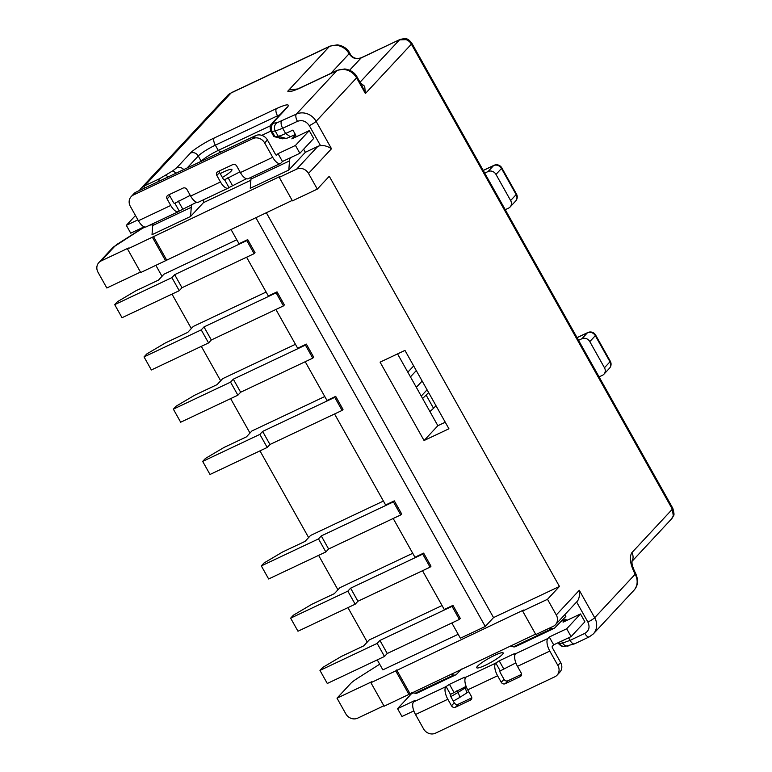 <?xml version="1.0" encoding="UTF-8"?>
<svg xmlns="http://www.w3.org/2000/svg" width="772" height="772" viewBox="0 0 772 772"><rect width="100%" height="100%" fill="white"/><g stroke="black" fill="none" stroke-linecap="round" stroke-linejoin="round"><path stroke-width="1.16" d="M445.261 422.216L437.869 425.71L397.561 353.894M394.328 500.874L393.402 501.858L400.736 514.924L401.652 513.93L394.328 500.874L385.624 504.984L334.556 413.975M452.971 605.373L452.054 606.358L459.379 619.424L460.305 618.44L452.971 605.373L444.267 609.484L422.516 570.73M306.359 344.109L305.442 345.103L312.766 358.16L313.693 357.175L306.359 344.109L297.654 348.23L275.903 309.475M227.344 95.699L231.619 92.582A9.09 3.812 -115.3 0 0 231.098 92.958A15.15 13.568 -137 0 0 227.344 95.699L140.88 188.532A15.15 13.568 43 0 1 144.634 185.791L231.098 92.958L329.345 46.552L288.873 90.006C284.685 93.605 294.383 91.096 303.251 86.532L336.824 70.677L296.351 114.131L277.138 122.719L273.896 123.105L273.655 122.044A6.06 5.423 43 0 0 272.159 123.134C271.908 124.678 268.81 123.877 270.837 131.163A15.15 2.268 -29.3 0 0 272.005 131.385L275.247 130.999L278.181 136.229A15.15 2.268 -29.3 0 0 285.63 133.517L292.916 130.082L295.85 135.303L294.605 135.891L295.338 137.204M247.715 239.609L246.789 240.594L254.123 253.66L255.04 252.676L247.715 239.609L239.011 243.72L230.944 229.361M423.645 553.119L422.728 554.113L430.062 567.169L430.979 566.185L423.645 553.119L414.94 557.23L393.199 518.485M485.347 665.261A15.15 2.268 150.7 0 1 476.729 667.741A15.15 2.268 150.7 0 1 488.83 658.342A15.15 2.268 150.7 0 1 503.161 652.909A15.15 2.268 150.7 0 1 485.347 665.261M566.571 620.534L565.837 619.221L563.077 622.184L580.486 613.962L566.687 628.775L571.087 636.611L553.678 644.832L552.298 646.318A1.515 0.637 -115.3 0 0 552.569 648.113L560.636 662.482A9.09 8.135 -137 0 1 559.825 672.209L557.066 675.172A9.09 8.135 -137 0 0 557.876 665.445L549.809 651.076L517.481 666.352L521.139 672.885A3.03 2.712 43 0 1 520.125 676.668L505.197 683.722A3.03 2.712 43 0 1 501.25 682.284L497.583 675.751A10.605 4.449 -115.3 0 1 495.672 663.148L499.204 660.842L514.133 653.797L515.561 653.749A10.605 4.449 64.7 0 0 517.481 666.352M565.837 619.221L560.906 621.547M413.425 692.87L411.36 693.845L397.561 708.667L401.961 716.503L413.84 710.896M447.837 699.249A10.605 4.449 -115.3 0 1 445.927 686.646L449.468 684.339L464.387 677.295L465.825 677.247A10.605 4.449 64.7 0 0 467.736 689.85L471.402 696.383A3.03 2.712 43 0 1 470.38 700.165L455.461 707.22A3.03 2.712 43 0 1 451.504 705.782L447.837 699.249L415.51 714.525A10.605 4.449 64.7 0 1 413.599 701.922L414.979 700.436L397.561 708.667M553.678 644.832L549.278 636.996L547.898 638.483A10.605 4.449 64.7 0 0 549.809 651.076M549.278 636.996L566.687 628.775M580.486 613.962L584.886 621.798L571.087 636.611M515.87 662.887L500.063 670.984A1.515 0.637 -115.3 0 0 500.343 672.788L504.01 679.321L501.25 682.284M466.124 686.385L450.327 694.482A1.515 0.637 -115.3 0 0 450.597 696.286L454.264 702.819L451.504 705.782M415.51 714.525L423.567 728.893A9.09 8.135 43 0 0 435.427 733.207L554.807 676.812A9.09 8.135 -137 0 0 557.066 675.172M521.544 674.342L507.957 680.759A3.03 2.712 43 0 1 504.01 679.321M471.798 697.84L458.221 704.257A3.03 2.712 43 0 1 454.264 702.819M305.229 361.73L326.981 400.475L335.685 396.364L334.758 397.348L262.634 431.423L259.875 434.385L202.669 461.405L205.429 458.443L224.034 447.442L246.422 436.875L251.933 430.95L324.771 396.538M335.685 396.364L343.009 409.43L342.092 410.414L334.758 397.348M342.092 410.414L269.968 444.489L267.208 447.451L210.003 474.471L202.669 461.405M269.968 444.489L262.634 431.423M267.208 447.451L259.875 434.385M568.144 646.029A6.06 5.636 -96.8 0 1 562.614 643.066L559.362 643.462A6.06 5.636 -96.8 0 0 564.901 646.415L574.484 643.867L589.229 636.9A6.06 2.538 -115.3 0 1 584.8 633.397C589.084 630.821 590.097 627.038 587.868 622.039L576.616 601.996C578.99 599.757 579.878 595.849 579.289 590.281L594.681 617.706A15.15 13.568 43 0 1 593.33 633.909L633.802 590.455A15.15 13.568 -137 0 0 635.153 574.252L594.681 617.706A6.06 0.907 150.7 0 1 587.868 622.039M564.834 614.637L565.847 616.442L554.817 627.848A15.15 6.359 -115.3 0 1 553.997 628.437A15.15 6.359 -115.3 0 1 551.97 628.62L549.471 628.109M246.586 257.221L268.328 295.975L277.032 291.864L276.115 292.849L203.991 326.923L201.231 329.885L144.026 356.905L146.786 353.943L165.391 342.942L187.77 332.365L193.29 326.44L266.128 292.038M277.032 291.864L284.366 304.921L283.449 305.915L276.115 292.849M283.449 305.915L211.325 339.979L208.565 342.942L151.36 369.971L144.026 356.905M211.325 339.979L203.991 326.923M208.565 342.942L201.231 329.885M155.876 265.375L162.004 276.299M172.002 294.113L191.331 328.554M201.328 346.367L220.647 380.799M230.645 398.613L249.974 433.053M259.971 450.867L308.617 537.553M318.614 555.367L337.943 589.808M347.94 607.622L367.26 642.063M377.257 659.877L382.864 669.864L458.182 634.285M152.875 224.305A6.06 0.907 150.7 0 1 150.222 224.951M411.833 43.242L411.38 44.158L672.344 509.202L672.808 508.285L411.843 43.232C407.442 37.712 405.995 38.224 400.031 39.459L360.968 58.054C356.182 59.724 352.225 58.286 349.108 53.741L351.019 55.227C352.843 57.485 355.236 58.595 358.198 58.537L361.277 57.775L349.639 70.213M379.689 664.209L357.639 678.212A15.15 2.268 -29.3 0 0 350.739 683.423L337.007 698.168L371.824 681.715L370.907 682.709L523.541 610.054L522.625 611.038L547.493 599.294L559.449 586.45L329.268 176.277L317.311 189.111L308.51 173.439A9.09 8.135 -137 0 0 296.651 169.126L279.242 177.348L292.443 200.865L317.311 189.111M547.493 599.294L556.294 614.966A9.09 8.135 43 0 1 555.483 624.683A9.09 8.135 43 0 1 553.225 626.333L535.816 634.555L522.625 611.038M270.47 125.749L218.264 150.405A15.15 2.268 -29.3 0 0 201.231 161.223L201.077 161.387M270.837 131.163L273.77 136.383A15.15 2.268 -29.3 0 0 274.089 136.596A15.15 2.268 -29.3 0 0 274.938 136.615L272.005 131.385A6.06 5.636 -96.8 0 1 273.896 123.105M282.687 138.786L285.93 138.391L278.181 136.229L274.938 136.615L282.687 138.786A9.09 1.361 -29.3 0 1 282.176 138.767L274.089 136.596M555.483 624.683L576.616 601.996M404.962 350.401L448.937 428.778L424.069 440.522L380.085 362.145L404.962 350.401M266.301 212.657L493.54 617.59L559.449 586.45M277.138 122.719A6.06 5.636 -96.8 0 0 275.247 130.999L282.697 128.297L297.442 121.329A6.06 2.538 -115.3 0 1 296.351 114.131A15.15 13.568 43 0 1 316.115 121.32L331.506 148.745C327.502 146.188 323.854 145.165 320.554 145.686A9.09 8.135 -137 0 0 317.813 146.41L305.374 152.287L288.815 170.062L250.273 188.271L250.958 179.114A15.15 6.359 64.7 0 1 251.286 177.213M360.399 82.884L364.693 86.319L365.388 93.537L362.116 85.953M270.798 131.095L261.795 135.351M285.93 138.391A9.09 1.361 -29.3 0 0 290.397 136.769L285.63 133.517L282.697 128.297A6.06 2.538 -115.3 0 1 281.606 121.098M295.358 134.424L290.397 136.769M535.575 634.121L384.099 706.216L370.907 682.709M383.858 705.782L357.668 718.153A9.09 8.135 43 0 1 345.808 713.839L337.007 698.168M424.069 440.522L437.869 425.71M493.54 617.59L485.26 626.478L460.392 638.222L451.842 622.985M255.822 217.607L485.26 626.478M140.485 272.091L106.826 287.985L98.034 272.313A9.09 8.135 -137 0 1 98.845 262.596L112.577 247.851A9.09 8.135 -137 0 1 114.825 246.21L101.093 260.955L128.451 248.024L127.534 249.018L280.168 176.363L279.242 177.348M292.192 200.43L140.726 272.526L127.534 249.018M250.871 180.252L203.451 202.65L190.578 216.469L152.026 234.678L152.711 225.52A15.15 6.359 64.7 0 1 153.049 223.619M551.97 628.62L513.428 646.83L510.099 646.145M513.428 646.83A15.15 6.359 64.7 0 0 515.455 646.646L553.997 628.437M450.414 674.342L453.733 675.027L415.182 693.237L411.862 692.552M461.598 669.063L456.58 674.255A15.15 6.359 -115.3 0 1 455.76 674.844A15.15 6.359 -115.3 0 1 453.733 675.027M415.182 693.237A15.15 6.359 64.7 0 0 417.208 693.053L455.76 674.844M408.977 694.472L395.775 670.955M409.893 693.488L396.702 669.971M400.736 514.924L328.611 548.988L325.852 551.951L318.518 538.895L261.322 565.915L264.072 562.952L282.677 551.951L305.065 541.375L310.585 535.45L383.414 501.047M312.766 358.16L240.642 392.234L237.882 395.196L230.558 382.13L173.353 409.16L176.112 406.197L194.708 395.196L217.096 384.62L222.616 378.695L295.444 344.293M254.123 253.66L181.999 287.734L179.239 290.697L171.905 277.63L114.71 304.65L117.469 301.688L136.065 290.687L158.453 280.12L163.973 274.195L236.801 239.783M459.379 619.424L387.255 653.498L384.495 656.461L377.161 643.394L319.965 670.414L322.725 667.452L341.32 656.451L363.708 645.874L369.228 639.949L442.057 605.547M430.062 567.169L357.928 601.243L355.178 604.206L347.844 591.14L290.639 618.16L293.399 615.197L312.004 604.196L334.382 593.629L339.902 587.704L412.73 553.302M101.093 260.955A9.09 8.135 -137 0 0 98.845 262.596M165.604 260.782L152.402 237.265M166.52 259.797L153.319 236.28M190.578 216.469L191.263 207.311A15.15 6.359 -115.3 0 1 192.006 204.426M203.625 199.726L203.461 202.65M288.815 170.062L289.5 160.904L250.958 179.114M305.374 152.287L303.647 149.208M290.397 157.749A15.15 6.359 64.7 0 0 289.5 160.904M290.639 618.16L297.973 631.226L355.178 604.206M357.928 601.243L350.604 588.177L347.844 591.14M422.728 554.113L350.604 588.177M114.71 304.65L122.034 317.717L179.239 290.697M181.999 287.734L174.665 274.668L171.905 277.63M246.789 240.594L174.665 274.668M137.918 219.866L126.338 225.337L135.476 215.513M190.23 195.345L174.501 203.403M239.976 171.847L224.247 179.915M294.605 135.891L291.845 138.854L309.254 130.632L295.454 145.445L278.045 153.667L276.472 155.24M222.384 177.483A15.15 2.268 -29.3 0 0 231.928 169.579A15.15 2.268 -29.3 0 0 220.213 173.603M278.045 153.667L282.446 161.502L281.066 162.988A10.605 4.449 -115.3 0 1 280.458 163.432L248.13 178.708A10.605 4.449 -115.3 0 1 240.381 172.571L236.715 166.038A3.03 2.712 -137 0 0 232.758 164.6L217.839 171.654A3.03 2.712 -137 0 0 216.816 175.437L220.483 181.97A10.605 4.449 64.7 0 0 228.232 188.107A10.605 4.449 64.7 0 0 228.84 187.654L246.374 178.747M133.411 195.007A9.09 8.135 -137 0 0 131.153 196.648L133.913 193.685A9.09 8.135 43 0 1 136.171 192.045L133.411 195.007L252.791 138.613A9.09 8.135 43 0 1 264.651 142.926L272.709 157.295L240.381 172.571M136.171 192.045L255.551 135.65A9.09 8.135 43 0 1 267.411 139.964L275.469 154.332A1.515 0.637 64.7 0 0 276.579 155.211A1.515 0.637 64.7 0 0 276.665 155.153M228.232 188.107L198.385 202.206A10.605 4.449 -115.3 0 1 190.636 196.069L186.978 189.536A3.03 2.712 -137 0 0 183.022 188.098L168.103 195.152A3.03 2.712 -137 0 0 167.08 198.935L170.747 205.468A10.605 4.449 64.7 0 0 178.496 211.605A10.605 4.449 64.7 0 0 179.094 211.152L196.628 202.245M131.153 196.648A9.09 8.135 -137 0 0 130.343 206.375L138.41 220.744A10.605 4.449 -115.3 0 0 146.159 226.871L178.496 211.605M169.435 194.515A3.03 2.712 -137 0 0 169.84 195.972L173.497 202.505A1.515 0.637 64.7 0 0 174.607 203.383A1.515 0.637 64.7 0 0 174.694 203.316M219.18 171.017A3.03 2.712 -137 0 0 219.576 172.474L223.243 179.007A1.515 0.637 64.7 0 0 224.353 179.886A1.515 0.637 64.7 0 0 224.44 179.818M144.161 226.823L130.729 233.173L126.338 225.337M280.458 163.432A10.605 4.449 -115.3 0 1 272.709 157.295M282.446 161.502L299.854 153.281L295.454 145.445M309.254 130.632L313.654 138.468L299.854 153.281M173.353 409.16L180.677 422.216L237.882 395.196M240.642 392.234L233.308 379.168L230.558 382.13M305.442 345.103L233.308 379.168M319.965 670.414L327.289 683.481L384.495 656.461M387.255 653.498L379.921 640.432L377.161 643.394M452.054 606.358L379.921 640.432M261.322 565.915L268.646 578.971L325.852 551.951M328.611 548.988L321.277 535.922L318.518 538.895M393.402 501.858L321.277 535.922M603.926 374.217A6.06 5.423 -137 0 0 604.466 367.742L589.798 341.61L595.318 335.685A6.06 0.907 150.7 0 0 595.637 335.067A6.06 6.06 0 0 0 587.762 332.558A6.06 2.538 64.7 0 0 587.415 332.809A6.06 5.423 43 0 1 595.318 335.685L609.986 361.817A6.06 5.423 43 0 1 609.446 368.292L603.926 374.217A6.06 5.423 -137 0 1 602.421 375.317L599.082 376.89M589.798 341.61A6.06 5.423 -137 0 0 581.895 338.734L578.556 340.317M510.089 207.012A6.06 5.423 -137 0 0 510.63 200.537L495.971 174.404L501.491 168.479A6.06 0.907 150.7 0 0 501.8 167.862A6.06 6.06 0 0 0 493.926 165.353A6.06 2.538 64.7 0 0 493.588 165.604A6.06 5.423 43 0 1 501.491 168.479L516.15 194.612A6.06 5.423 43 0 1 515.609 201.087L510.089 207.012A6.06 5.423 -137 0 1 508.594 208.112L505.255 209.685M495.971 174.404A6.06 5.423 -137 0 0 488.068 171.529L484.729 173.111M413.676 365.928L407.838 372.191M416.291 370.599L410.453 376.861M422.159 381.05L416.32 387.312M421.242 396.084L427.08 389.812M422.602 398.506L428.653 392.61M435.977 405.676L433.536 408.301L426.212 395.235M433.536 408.301L429.927 411.563M413.599 701.922L445.927 686.646M465.825 677.247L495.672 663.148M515.561 653.749L547.898 638.483M446.062 686.501L450.462 694.346M449.468 684.339L453.868 692.185M464.387 677.295L465.12 678.598M495.798 663.013L500.198 670.849M499.204 660.842L503.605 668.687M514.133 653.797L514.866 655.1M557.876 665.445L560.636 662.482M497.583 675.751L467.736 689.85M507.957 680.759L505.197 683.722M521.37 675.336L520.125 676.668M458.221 704.257L455.461 707.22M471.624 698.834L470.38 700.165M584.8 633.397L570.054 640.364L568.607 637.778M273.655 122.044L287.387 107.298C290.166 103.651 286.508 104.095 276.415 108.611L214.24 137.985C205.912 141.739 192.797 150.067 190.394 153.117L176.663 167.862L172.523 170.988L159.379 178.824L144.634 185.791A6.06 2.538 -115.3 0 0 144.142 188.281M144.682 226.987L141.199 228.995A9.09 3.059 57.6 0 1 141.672 228.83L114.825 246.21M144.856 227.026L141.672 228.83M330.831 73.369L349.108 53.741A15.15 13.568 43 0 0 329.345 46.552A9.09 3.812 -115.3 0 1 329.856 46.175L231.619 92.582M349.108 53.741A9.09 1.361 -29.3 0 0 349.571 52.814C348.693 50.942 345.229 45.963 337.277 44.844L329.856 46.175M158.887 181.314A6.06 2.538 -115.3 0 1 159.379 178.824M168.064 176.981A6.06 2.036 -122.4 0 0 165.469 175.466M175.852 173.304A6.06 2.036 -122.4 0 0 172.523 170.988M183.736 169.579A6.06 5.423 -137 0 0 176.663 167.862M187.152 167.968L198.298 155.992A6.06 5.423 -137 0 0 190.394 153.117M201.202 161.329L198.298 155.992A15.15 2.268 150.7 0 1 215.33 145.184A6.06 2.538 -115.3 0 1 214.24 137.985M220.744 152.094L218.264 150.405L215.33 145.184L277.515 115.81A6.06 2.538 -115.3 0 1 276.415 108.611M272.159 123.134L285.891 108.398A6.06 5.423 43 0 1 287.387 107.298M278.065 116.794L277.515 115.81A15.15 2.268 150.7 0 1 280.033 114.681M297.442 121.329C302.219 119.699 306.175 121.136 309.302 125.643A6.06 0.907 -29.3 0 0 316.115 121.32L356.587 77.866A15.15 13.568 -137 0 0 336.824 70.677A9.09 3.812 -115.3 0 1 337.335 70.291L303.763 86.155A9.09 3.812 64.7 0 0 303.251 86.532M297.345 89.002L288.873 90.006M141.199 228.995L117.112 244.29A9.09 3.059 57.6 0 1 117.585 244.126M450.79 696.624L457.979 692.494L456.976 690.708M453.299 701.101L459.002 697.878A6.06 2.036 -122.4 0 0 457.979 692.494L465.033 688.016L464.541 687.138M459.002 697.878L466.066 693.401A6.06 2.036 -122.4 0 0 465.033 688.016A15.15 2.268 150.7 0 0 466.413 687.119M558.783 642.42L559.362 643.462A15.15 2.268 150.7 0 1 558.195 643.23L557.963 642.806M574.484 643.867A6.06 2.538 -115.3 0 1 570.054 640.364L562.614 643.066L561.524 641.127M672.817 508.275C675.162 517.356 673.638 514.287 671.534 518.919A9.09 8.135 -137 0 0 673.271 515.773L672.344 509.202L631.872 552.656A9.09 8.135 43 0 1 631.93 561.234M633.802 590.455C638.019 585.996 638.627 580.283 635.617 573.335A9.09 1.361 150.7 0 1 635.153 574.252C630.184 564.419 629.093 557.22 631.872 552.656M360.032 82.237L399.52 39.845L406.082 39.652A9.09 8.135 43 0 1 411.38 44.158L365.388 93.537L356.587 77.866A9.09 1.361 -29.3 0 0 357.06 76.939C356.172 75.058 352.707 70.088 344.756 68.969L337.335 70.291M331.506 148.745L308.51 173.439M556.294 614.966L579.289 590.281M317.813 146.41L296.651 169.126M309.302 125.643L320.554 145.686M191.263 207.311L152.711 225.52M252.791 138.613L255.551 135.65M169.84 195.972L167.08 198.935M219.576 172.474L216.816 175.437M170.747 205.468L138.41 220.744M220.483 181.97L190.636 196.069M264.651 142.926L267.411 139.964M179.229 211.017L174.829 203.171M182.636 208.855L178.235 201.01M228.966 187.519L224.565 179.683M232.372 185.357L227.972 177.512M488.068 171.529L493.588 165.604L483.253 170.487M501.8 167.862L516.458 193.994A6.06 0.907 150.7 0 1 516.15 194.612L510.63 200.537M581.895 338.734L587.415 332.809L577.089 337.692M595.637 335.067L610.295 361.2A6.06 0.907 150.7 0 1 609.986 361.817L604.466 367.742M140.88 188.532L139.327 190.549M349.571 52.814L350.411 54.301M361.277 57.775L400.031 39.459M295.608 89.919L303.763 86.155M466.066 693.401L468.71 691.596M564.901 646.415C563.319 646.029 562.431 647.959 558.195 643.23M117.112 244.29L112.577 247.851M589.229 636.9L593.33 633.909M671.534 518.919L631.921 561.456M635.617 573.335C632.017 566.387 631.921 562.585 631.978 562.817L631.978 560.906M357.06 76.939L362.136 85.991M493.926 165.353L483.214 170.409M515.609 201.087A6.06 6.06 0 0 0 516.458 193.994M587.762 332.558L577.041 337.615M609.446 368.292A6.06 6.06 0 0 0 610.295 361.2"/></g></svg>
